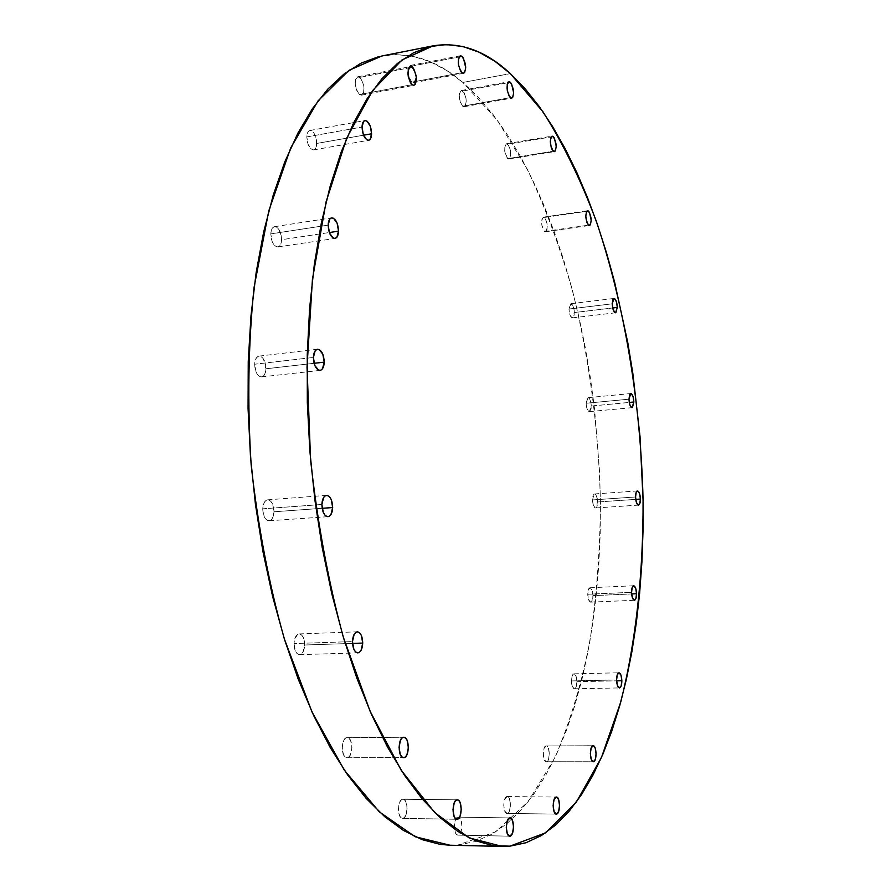 <?xml version="1.0" encoding="UTF-8"?>
<svg xmlns="http://www.w3.org/2000/svg" width="891" height="891" viewBox="0 0 891 891"><rect width="100%" height="100%" fill="white"/><g stroke="black" fill="none" stroke-linecap="round" stroke-linejoin="round"><path stroke-width="0.67" stroke-dasharray="4.46 3.34" d="M359.808 77.383L357.792 76.771C353.939 81.404 354.507 87.34 359.474 94.58L412.065 84.678L359.474 94.58L356.355 89.701L355.153 82.607L355.554 79.566L356.589 77.506L358.082 76.737L361.49 79.332L363.806 85.77L363.684 92.33L362.67 94.39L361.2 95.181L359.474 94.58L361.434 95.159C365.288 90.581 364.742 84.656 359.808 77.383L408.824 67.928L359.808 77.383M316.762 143.451C316.227 135.566 313.944 131.233 309.912 130.487C308.019 130.999 306.983 133.149 306.794 136.913L362.036 127.034L306.794 136.913L307.261 133.639L308.431 131.367L310.101 130.454L312.028 131.033L313.91 132.993L316.472 139.709L316.305 146.703L315.158 148.975L313.498 149.922L311.572 149.387L308.097 144.398L306.794 136.913C307.339 144.832 309.623 149.165 313.632 149.9C315.537 149.376 316.583 147.227 316.762 143.451L363.539 135.198L316.762 143.451M281.612 239.712C281.133 231.749 278.76 227.405 274.506 226.682C272.267 227.25 271.031 229.655 270.786 233.888L328.144 225.133L270.786 233.888L271.31 230.379L272.59 227.851L274.417 226.704L276.511 227.094L278.549 228.965L281.311 235.781L281.099 243.198L279.852 245.727L278.037 246.907L275.954 246.562L273.893 244.724L272.178 241.661L270.786 233.888C271.276 241.884 273.637 246.228 277.881 246.941C280.13 246.373 281.378 243.956 281.612 239.712L329.325 232.529L281.612 239.712M265.964 368.774C265.563 361.022 263.246 356.812 259.014 356.122C256.419 356.723 254.96 359.429 254.648 364.23L313.387 357.447L254.648 364.23L255.205 360.499L256.541 357.692L258.446 356.244L260.64 356.367L262.778 358.026L265.652 364.731L265.418 372.483L264.104 375.278L262.21 376.77L260.027 376.693L257.878 375.066L256.096 372.126L254.648 364.23C255.049 372.004 257.354 376.236 261.564 376.915C264.193 376.303 265.652 373.596 265.964 368.774L314.077 363.305L265.964 368.774M274.005 511.779C273.704 504.473 271.588 500.497 267.645 499.829C264.75 500.441 263.112 503.437 262.734 508.817L321.874 504.484L262.734 508.817L263.279 504.93L264.616 501.889L266.52 500.129L268.703 499.929L270.831 501.31L273.693 507.714L273.47 515.622L272.167 518.662L270.285 520.455L268.102 520.7L265.964 519.353L264.181 516.624L262.734 508.817C263.034 516.134 265.15 520.121 269.082 520.79C272 520.166 273.637 517.159 274.005 511.779L322.141 508.304L274.005 511.779M304.711 645.006C304.477 638.279 302.617 634.581 299.131 633.935C296.124 634.537 294.409 637.744 293.997 643.558L352.48 641.587L293.997 643.558L294.509 639.649L297.561 634.448L299.632 633.958L301.659 635.038L303.33 637.522L304.711 645.006L302.985 652.078L301.191 654.105L299.131 654.64L297.093 653.593L295.4 651.121L293.997 643.558C294.23 650.307 296.079 654.005 299.554 654.651C302.595 654.039 304.31 650.82 304.711 645.006L352.524 643.413L304.711 645.006M347.278 737.648L347.167 737.648C340.93 737.158 340.64 758.107 346.9 757.729L403.612 757.673L346.9 757.729L345.04 756.927L343.481 754.699L342.166 747.527L343.759 740.443L345.396 738.327L347.278 737.648L349.138 738.483L350.664 740.711L351.956 747.827L350.408 754.866L348.782 757.005L346.955 757.729C353.181 758.174 353.504 737.425 347.278 737.648L403.645 737.269L347.278 737.648M402.888 799.26C397.364 798.904 396.974 818.784 402.52 818.395L456.838 819.252L402.643 818.383L400.983 817.738L399.591 815.722L398.388 808.972L399.769 802.145L401.206 800.029L402.888 799.26L404.536 799.94L405.917 801.967L407.098 808.66L405.75 815.443L404.314 817.582L402.643 818.383C408.167 818.562 408.479 798.859 402.955 799.26L457.206 799.84L402.888 799.26M509.63 836.17L458.063 835.123C462.897 835.201 463.108 816.769 458.275 817.125L460.859 819.62L461.928 825.89L460.781 832.305L458.063 835.123L456.593 834.544L455.357 832.673L454.265 826.347L455.446 819.909L458.174 817.136L509.919 817.927L458.174 817.136C453.341 816.902 453.051 835.48 457.907 835.123L509.619 836.17M507.135 796.565C502.836 796.242 502.713 813.773 507.035 813.416L556.229 814.118L507.113 813.416L504.718 811.055L503.727 805.108L504.729 799.104L507.135 796.565L509.507 798.96L510.487 804.863L509.496 810.843L507.113 813.416C511.412 813.594 511.467 796.209 507.179 796.565L507.135 796.565M546.294 745.934L546.239 745.934C542.363 745.544 542.474 762.061 546.35 761.749L593.306 761.76L546.35 761.749L544.189 759.377L543.276 753.741L544.145 748.173L546.294 745.934L548.433 748.329L549.335 753.931L548.477 759.477L546.372 761.749C550.237 762.117 550.148 745.722 546.294 745.934L593.061 745.756L546.294 745.934M576.945 681.682C576.722 676.926 575.731 674.309 573.96 673.83C572.367 674.253 571.51 676.625 571.387 680.936L616.583 679.967L571.387 680.936L572.178 675.746L574.127 673.841L576.098 676.302L576.945 681.682L576.176 686.85L574.227 688.788L572.245 686.348L571.387 680.936C571.621 685.691 572.612 688.32 574.383 688.799C575.976 688.364 576.833 685.992 576.945 681.682L616.605 680.847L576.945 681.682M592.983 595.633C592.738 590.867 591.747 588.249 589.998 587.759C588.583 588.149 587.826 590.31 587.737 594.252L631.563 592.315L587.737 594.252L588.461 589.385L590.31 587.793L592.17 590.388L592.983 595.633L592.259 600.478L590.432 602.104L588.55 599.532L587.737 594.252C587.982 599.019 588.973 601.648 590.711 602.127C592.136 601.737 592.894 599.565 592.983 595.633L631.652 593.941L592.983 595.633M597.627 501.989C597.36 497.145 596.346 494.46 594.575 493.959C593.272 494.316 592.593 496.309 592.526 499.94L635.561 496.966L592.526 499.94L594.052 494.16L596.001 494.962L597.415 499.272L596.937 506.589L595.155 507.915L593.317 505.164L592.526 499.94C592.793 504.796 593.807 507.48 595.578 507.981C596.881 507.614 597.571 505.62 597.627 501.989L635.728 499.383L597.627 501.989M591.279 406.018C590.978 400.983 589.909 398.199 588.06 397.664L586.144 403.255L628.979 399.19L586.144 403.255L587.681 397.787L589.653 398.856L591.067 403.3L591.112 408.524L589.764 411.486L588.784 411.486L586.935 408.512L586.144 403.255C586.445 408.301 587.514 411.085 589.363 411.62L591.279 406.018L629.28 402.442L591.279 406.018M574.35 312.541C574.016 307.239 572.846 304.299 570.864 303.72L569.004 309.032L612.24 303.82L569.004 309.032L570.619 303.775L572.668 305.134L574.127 309.79L574.16 315.024L572.746 317.797L570.708 316.472L569.828 314.412L569.004 309.032C569.349 314.345 570.507 317.285 572.49 317.864L574.35 312.541L612.707 307.963L574.35 312.541M544.423 217.471L543.432 217.148C540.77 220.979 541.115 225.746 544.468 231.448L588.572 225.178L544.468 231.448L541.806 225.156L541.795 219.787L543.332 217.17L545.515 218.83L547.063 223.752L547.085 229.087L546.484 230.892L544.468 231.448L545.437 231.749C548.099 227.951 547.753 223.196 544.423 217.471L586.69 211.301L544.423 217.471M507.703 144.186L506.478 143.763C503.693 147.65 504.094 152.617 507.692 158.654L553.311 151.203L507.692 158.654L504.796 151.849L504.807 146.291L506.511 143.752L508.906 145.712L510.588 150.98L509.908 158.297L508.895 159.055L507.692 158.654L508.895 159.055C511.69 155.201 511.289 150.245 507.703 144.186L551.095 136.936L507.703 144.186M412.121 66.034L410.339 65.444C406.975 69.743 407.499 75.301 411.909 82.139L461.928 72.694L411.909 82.139L409.136 77.528L408.045 70.879L408.39 68.028L410.595 65.411L413.613 67.883L415.685 73.953L415.618 80.09L413.435 82.74L411.909 82.139L413.647 82.707C417.021 78.464 416.509 72.906 412.121 66.034L458.988 56.979L412.121 66.034M462.797 91.027L461.293 90.503C458.286 94.557 458.754 99.792 462.696 106.207L510.331 97.654L462.696 106.207L460.235 101.942L459.233 95.705L459.522 93.009L461.46 90.481L464.133 92.72L465.982 98.389L466.238 101.496L465.18 106.007L464.044 106.731L462.696 106.207L464.166 106.708C467.185 102.71 466.728 97.487 462.797 91.027L507.759 82.763L462.797 91.027M450.111 845.225L509.897 846.172L457.996 844.98L495.619 831.893L528.207 801.577L554.982 757.495C569.884 722.545 581.545 683.631 589.976 640.74C596.58 596.413 600.077 550.482 600.445 502.981C598.83 430.576 589.597 360.153 572.768 291.713C560.272 247.564 545.114 206.723 527.272 169.201L497.167 119.984L462.852 82.451L510.343 73.608L462.852 82.451L446.747 70.512L430.108 61.702L413.079 56.289L395.793 54.551L378.43 56.746M449.899 845.214L457.996 844.98L475.003 841.605L491.164 834.544L506.389 824.108L520.578 810.576L533.687 794.249L545.648 775.426L556.452 754.365L566.063 731.344L574.483 706.596L581.712 680.368L587.748 652.869L592.604 624.301L596.279 594.854L598.808 564.716L600.189 534.032L600.445 502.981L599.576 471.695L594.553 409.058L590.41 377.984L585.209 347.278L578.95 317.073L571.654 287.537L563.335 258.836L554.002 231.137L543.677 204.629L532.395 179.503L520.177 155.97L507.057 134.251L493.091 114.594L478.333 97.23L462.852 82.451C437.113 60.187 410.105 51.366 381.816 55.999M357.792 76.771L410.372 66.613M309.912 130.487L364.942 120.552M274.506 226.682L331.641 217.85M259.014 356.122L317.452 349.25M267.645 499.829L326.518 495.374M299.131 633.935L357.336 631.808M347.167 737.648L403.757 737.269M402.52 818.395L456.96 819.263M457.907 835.123L509.741 836.181M507.035 813.416L556.307 814.118M546.239 745.934L593.116 745.745M573.96 673.83L618.944 672.783M589.998 587.759L633.635 585.755M594.575 493.959L637.421 490.93M588.06 397.664L630.717 393.555M570.864 303.72L613.932 298.474M543.432 217.148L587.492 210.721M506.478 143.763L552.075 136.134M410.339 65.444L460.346 55.765M461.293 90.503L508.906 81.738M464.166 106.708L511.701 98.177M413.647 82.707L463.554 73.296M508.895 159.055L554.458 151.626M545.437 231.749L589.486 225.49M572.49 317.864L615.547 312.786M589.363 411.62L632.031 407.666M595.578 507.981L638.446 505.108M590.711 602.127L634.392 600.289M574.383 688.799L619.434 687.93M546.372 761.749L593.328 761.76M507.179 796.565L556.352 797.044M458.275 817.125L509.997 817.927M402.955 799.26L457.261 799.84M346.955 757.729L403.645 757.673M299.554 654.651L357.792 652.88M269.082 520.79L327.91 516.691M261.564 376.915L319.98 370.4M277.881 246.941L334.994 238.454M313.632 149.9L368.618 140.299M361.434 95.159L413.903 85.302"/><path stroke-width="1.34" d="M412.288 67.259L408.824 67.928L412.288 67.259L413.903 69.242L416.153 75.813L416.431 79.388L415.117 84.534L413.714 85.313L412.065 84.678C407.287 77.283 406.719 71.269 410.372 66.613L412.288 67.259C417.033 74.688 417.589 80.702 413.936 85.291L412.065 84.678L410.439 82.707L408.167 76.114L408.256 69.409L409.225 67.337L410.64 66.58L412.288 67.259M371.592 133.784L363.539 135.198L371.592 133.784L370.088 139.364L368.506 140.31L366.669 139.742L363.328 134.641L362.036 127.034C362.203 123.214 363.183 121.042 364.976 120.541C368.829 121.354 371.035 125.765 371.592 133.784C371.436 137.615 370.444 139.776 368.629 140.288C364.798 139.497 362.604 135.076 362.036 127.034L363.573 121.421L365.165 120.519L367.003 121.12L370.322 126.244L371.592 133.784M338.524 231.148L329.325 232.529L338.524 231.148L336.865 237.24L335.15 238.432L333.145 238.053L329.514 233.041L328.144 225.133C328.356 220.834 329.525 218.406 331.664 217.85C335.729 218.618 338.023 223.051 338.524 231.148C338.313 235.458 337.143 237.897 334.994 238.454C330.94 237.697 328.656 233.253 328.144 225.133L329.826 219.019L331.575 217.861L333.579 218.284L337.166 223.318L338.524 231.148M324.235 362.147L314.077 363.305L324.235 362.147L322.486 368.751L320.693 370.244L318.599 370.155L314.813 365.488L313.387 357.447C313.665 352.569 315.046 349.829 317.53 349.239C321.573 349.963 323.812 354.273 324.235 362.147C323.968 367.047 322.575 369.787 320.069 370.389C316.038 369.665 313.81 365.355 313.387 357.447L315.158 350.82L316.984 349.361L319.078 349.495L322.82 354.195L324.235 362.147M332.677 507.547L322.141 508.304L332.677 507.547L330.951 514.541L329.158 516.346L327.075 516.591L325.015 515.221L323.299 512.436L321.874 504.484C322.208 499.016 323.756 495.975 326.518 495.374C330.294 496.064 332.343 500.129 332.677 507.547C332.354 513.027 330.795 516.067 328.011 516.68C324.246 515.989 322.208 511.924 321.874 504.484L323.633 497.445L325.449 495.674L327.532 495.485L329.581 496.888L331.263 499.673L332.677 507.547M362.726 643.079L352.524 643.413L362.726 643.079L361.111 650.263L359.418 652.312L357.436 652.858L355.487 651.789L353.85 649.272L352.48 641.587C352.836 635.673 354.462 632.421 357.336 631.808C360.677 632.476 362.47 636.23 362.726 643.079C362.37 648.993 360.744 652.257 357.848 652.88C354.529 652.212 352.736 648.448 352.48 641.587L354.128 634.359L355.843 632.332L357.814 631.842L359.752 632.944L361.367 635.461L362.726 643.079M403.868 737.269L405.639 738.127L407.12 740.388L408.379 747.616L406.942 754.766L405.405 756.938L403.612 757.673C397.631 758.052 397.809 736.779 403.757 737.269L403.868 737.269C409.804 737.046 409.604 758.13 403.656 757.673L401.83 756.86L400.326 754.599L399.045 747.304L400.516 740.12L402.064 737.971L403.868 737.269M457.206 799.84L458.787 800.53L460.112 802.591L461.271 809.373L460.023 816.267L458.676 818.439L456.96 819.263C451.681 819.664 451.949 799.483 457.206 799.84L457.272 799.84C462.529 799.427 462.351 819.43 457.083 819.263L455.501 818.595L454.154 816.557L452.984 809.707L454.254 802.769L455.613 800.63L457.206 799.84M509.619 836.17L509.763 836.181C505.152 836.549 505.32 817.693 509.919 817.927L512.481 820.455L513.539 826.803L512.481 833.308L509.908 836.181L507.324 833.698L506.255 827.282L507.335 820.745L510.02 817.927C514.608 817.559 514.508 836.248 509.908 836.181L509.63 836.17M556.307 797.044L558.579 799.472L559.537 805.442L558.635 811.501L556.307 814.118C552.22 814.485 552.231 796.721 556.307 797.044L556.352 797.044C560.428 796.677 560.472 814.296 556.385 814.118L554.102 811.723L553.122 805.698L554.046 799.617L556.307 797.044M593.172 745.745L595.21 748.173L596.101 753.842L595.311 759.466L593.306 761.76C589.642 762.072 589.452 745.355 593.116 745.745L593.172 745.745C596.825 745.533 597.003 762.128 593.328 761.76L591.245 759.355L590.354 753.652L591.156 748.006L593.172 745.745M621.851 680.735L616.605 680.847L621.851 680.735L621.15 685.959L619.312 687.919L617.418 685.446L616.583 679.967C616.672 675.601 617.463 673.206 618.967 672.783C620.648 673.273 621.606 675.924 621.851 680.735C621.762 685.101 620.971 687.496 619.457 687.93C617.775 687.44 616.817 684.789 616.583 679.967L617.296 674.721L619.134 672.794L621.016 675.289L621.851 680.735M636.53 593.718L631.652 593.941L636.53 593.718L635.884 598.618L634.158 600.256L632.365 597.649L631.563 592.315C631.63 588.327 632.332 586.144 633.668 585.755C635.328 586.256 636.274 588.906 636.53 593.718C636.475 597.705 635.773 599.888 634.425 600.289C632.777 599.799 631.819 597.137 631.563 592.315L632.231 587.392L633.958 585.788L635.74 588.416L636.53 593.718M640.406 499.06L635.728 499.383L640.406 499.06L639.771 503.705L638.09 505.041L636.341 502.246L635.561 496.966C635.606 493.302 636.241 491.286 637.466 490.93C639.148 491.442 640.117 494.16 640.406 499.06C640.362 502.724 639.727 504.74 638.491 505.108C636.82 504.596 635.84 501.878 635.561 496.966L636.207 492.3L637.889 491.008L639.627 493.814L640.406 499.06M633.857 402.008L629.28 402.442L633.857 402.008L632.443 407.532L631.519 407.521L629.759 404.514L628.979 399.19L630.761 393.544C632.51 394.1 633.546 396.918 633.857 402.008L632.075 407.655C630.327 407.109 629.291 404.291 628.979 399.19L629.625 394.702L631.329 393.688L633.078 396.729L633.857 402.008M617.307 307.406L612.707 307.963L617.307 307.406L615.826 312.708L614.868 312.563L613.041 309.266L612.24 303.82L613.955 298.463C615.848 299.064 616.962 302.049 617.307 307.406L615.581 312.774C613.699 312.184 612.585 309.199 612.24 303.82L612.93 299.443L614.701 298.697L616.516 302.004L617.307 307.406M588.45 211.044L586.69 211.301L588.45 211.044L589.486 212.426L591.212 220.289L590.466 224.632L589.608 225.468L588.572 225.178C585.365 219.386 585.008 214.564 587.503 210.721L588.45 211.044C591.635 216.869 591.98 221.681 589.486 225.49L587.525 223.808L586.623 221.569L585.777 215.912L586.534 211.546L587.414 210.733L588.45 211.044M553.244 136.568L551.095 136.936L553.244 136.568L554.391 138.127L556.251 146.458L555.405 150.869L554.447 151.626L553.311 151.203C549.87 145.066 549.457 140.043 552.075 136.134L553.244 136.568C556.675 142.738 557.075 147.761 554.458 151.626L552.164 149.666L551.184 147.238L550.282 141.279L551.139 136.858L552.108 136.123L553.244 136.568M462.039 56.389L458.988 56.979L462.039 56.389L463.476 58.271L465.737 67.805L464.612 72.605L463.376 73.318L461.928 72.694C457.696 65.722 457.161 60.076 460.346 55.765L462.039 56.389C466.249 63.395 466.761 69.03 463.576 73.296L461.928 72.694L460.48 70.823L458.453 64.62L458.497 58.361L460.58 55.732L462.039 56.389M510.343 82.295L507.759 82.763L510.343 82.295L511.612 84.021L513.662 92.92L512.681 97.487L511.601 98.188L510.331 97.654C506.545 91.105 506.066 85.803 508.906 81.738L510.343 82.295C514.107 88.866 514.564 94.168 511.724 98.177L509.051 95.938L507.235 90.158L507.235 84.255L509.062 81.727L510.343 82.295M509.897 846.172L502.201 846.428L469.089 837.863L434.908 812.748L401.251 770.336L370.032 711.118L343.28 637.032C328.244 581.288 317.33 522.171 310.569 459.689L307.027 367.025L312.429 279.362L326.095 201.789L346.722 138.094L372.616 90.559L401.986 59.953L433.149 45.842C460.046 41.509 485.784 50.765 510.343 73.608L543.109 111.976C563.168 143.729 580.876 180.082 596.235 221.035C624.803 305.624 640.829 403.623 643.068 500.074C643.38 572.167 636.051 641.386 620.682 702.242L601.47 757.45L576.332 802.1L545.57 832.862L509.897 846.172L526.046 842.73L541.36 835.546L555.761 824.955L569.149 811.222L581.489 794.683L592.727 775.604L602.839 754.287L611.816 730.976L619.657 705.939L626.351 679.41L631.908 651.599L636.341 622.72L639.66 592.949L641.876 562.477L643.001 531.459L643.068 500.074L640.039 436.746L632.877 373.674L627.776 342.601L614.623 282.124L606.582 253.044L597.594 224.955L587.67 198.058L576.845 172.542L565.128 148.619L552.576 126.522L539.211 106.474L525.122 88.755L510.343 73.608L494.973 61.334L479.124 52.213L462.897 46.521L446.447 44.55L429.919 46.566L413.513 52.803L397.442 63.461L381.916 78.698L367.181 98.589L353.493 123.136L341.119 152.227L330.316 185.673L321.328 223.129L314.367 264.159L309.623 308.197L307.25 354.573L307.317 402.554L309.879 451.314L314.891 500.007L322.252 547.787L331.82 593.852L343.403 637.433L356.745 677.873L371.569 714.615L387.596 747.215L404.525 775.337L422.067 798.804L439.942 817.515L457.885 831.481L475.649 840.792L493.057 845.615L509.897 846.172M378.43 56.746L361.178 63.105L344.249 73.83L327.877 89.044L312.329 108.825L297.872 133.171L284.764 161.973L273.27 195.018L263.669 231.972L256.174 272.423L250.984 315.793L248.244 361.445L248.066 408.635L250.482 456.582L255.45 504.44L262.901 551.395L272.657 596.658L284.53 639.493L298.262 679.243L313.576 715.373L330.182 747.438L347.768 775.114L366.023 798.213L384.667 816.657L403.411 830.423L422.022 839.623L440.288 844.401L450.111 845.225M433.026 45.864L381.816 55.999L349.038 70.311L318.076 100.85L290.689 147.984L268.77 210.922L254.069 287.403C248.244 344.026 247.275 403.166 251.151 464.812C257.889 526.225 268.971 584.318 284.407 639.103L311.984 711.942L344.36 770.192L379.41 811.946L415.15 836.727L449.899 845.214L502.201 846.428"/></g></svg>
